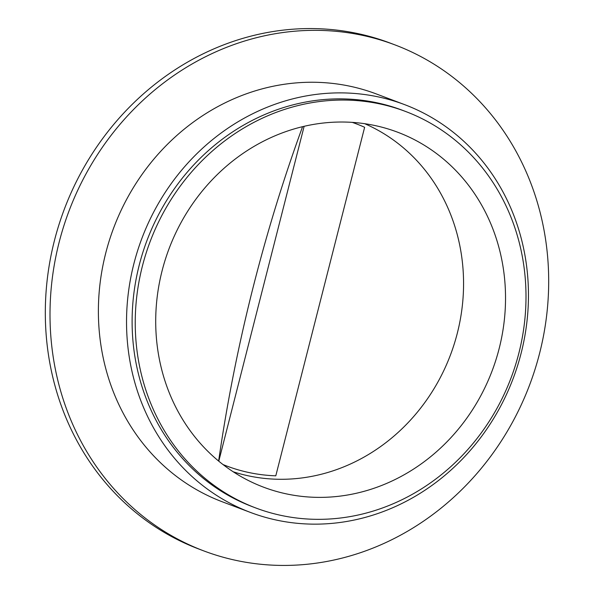 <?xml version="1.0" encoding="UTF-8"?>
<svg xmlns="http://www.w3.org/2000/svg" width="594" height="594" viewBox="0 0 594 594"><rect width="100%" height="100%" fill="white"/><g stroke="black" fill="none" stroke-linecap="round" stroke-linejoin="round"><path stroke-width="0.89" d="M162.088 270.819A189.724 172.698 -69.3 0 1 385.061 128.052A189.724 172.698 -69.3 0 1 499.153 348.581A189.724 172.698 -69.3 0 1 251.373 481.979A189.724 172.698 -69.3 0 1 162.088 270.819M364.701 123.693A186.234 169.513 -69.3 0 1 457.306 333.234A186.234 169.513 -69.3 0 1 233.219 471.785M539.597 353.311A270.463 246.183 -69.3 0 1 203.772 550.898A270.463 246.183 -69.3 0 1 59.096 242.456A270.463 246.183 -69.3 0 1 394.921 44.877A270.463 246.183 -69.3 0 1 539.597 353.311M203.772 550.898L199.079 549.123A270.463 246.183 -69.3 0 1 54.403 240.689A270.463 246.183 -69.3 0 1 390.228 43.102L394.921 44.877M521.131 353.192A217.983 198.418 -69.3 0 1 250.468 512.436A217.983 198.418 -69.3 0 1 133.858 263.847A217.983 198.418 -69.3 0 1 404.521 104.596A217.983 198.418 -69.3 0 1 521.131 353.192M250.468 512.436L222.319 501.804A217.983 198.418 -69.3 0 1 105.71 253.215A217.983 198.418 -69.3 0 1 376.373 93.963L404.521 104.596M518.874 353.133A211.924 192.902 -69.3 0 1 255.732 507.952A211.924 192.902 -69.3 0 1 142.36 266.268A211.924 192.902 -69.3 0 1 405.509 111.442A211.924 192.902 -69.3 0 1 518.874 353.133M255.732 507.952L252.606 506.771A211.924 192.902 -69.3 0 1 139.234 265.087A211.924 192.902 -69.3 0 1 402.383 110.261L405.509 111.442M352.249 122.371A182.945 166.52 -69.3 0 1 364.634 127.287L275.794 475.816A182.945 166.52 -69.3 0 1 223.002 464.545M218.637 461.063A702.271 288.625 103 0 1 253.742 284.882A702.271 288.625 103 0 1 302.576 126.671M218.778 461.182L304.135 126.307"/></g></svg>
